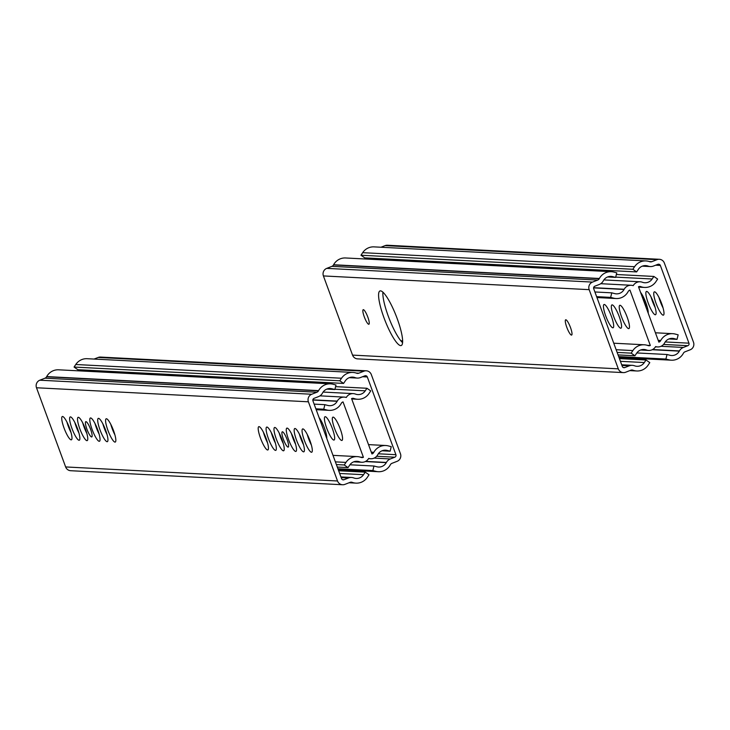 <?xml version="1.0" encoding="UTF-8"?>
<svg xmlns="http://www.w3.org/2000/svg" width="730" height="730" viewBox="0 0 730 730"><rect width="100%" height="100%" fill="white"/><g stroke="black" fill="none" stroke-linecap="round" stroke-linejoin="round"><path stroke-width="1.09" d="M651.826 261.687L657.009 259.661A5.858 5.703 -87 0 1 664.364 263.055L693.5 342.242A5.858 5.703 -87 0 1 690.178 349.798L684.995 351.814A3.121 3.048 -87 0 0 683.417 353.21L683.307 353.411A13.277 12.93 -87 0 1 668.826 359.808L665.906 359.05L667.028 354.506L669.957 355.264A8.587 8.368 -87 0 0 679.329 351.13L679.429 350.929A7.811 7.61 -87 0 1 683.38 347.434L687.852 345.691A1.953 1.898 -87 0 0 688.956 343.173L660.358 265.446A1.953 1.898 -87 0 0 657.913 264.324L653.441 266.058A7.811 7.61 -87 0 1 648.24 266.14L648.03 266.067A8.587 8.368 -87 0 0 638.348 269.352L636.642 271.916L632.873 269.279L634.58 266.715A13.277 12.93 -87 0 1 649.536 261.641L649.746 261.714A3.121 3.048 -87 0 0 651.826 261.687L649.289 261.55M380.969 247.233L385.112 245.618A5.858 5.703 -87 0 1 387.429 245.243L659.327 259.287M391.755 260.354L391.344 259.241M636.642 271.916L364.745 257.863L360.976 255.235L362.673 252.671A13.277 12.93 -87 0 1 374.043 246.877L645.94 260.92M651.051 296.964A12.492 2.573 -111.3 0 0 655.175 307.549M643.157 296.562A12.492 2.573 -111.3 0 0 647.282 307.138M658.944 297.375A12.492 2.573 -111.3 0 0 663.068 307.96M618.684 356.605L665.906 359.05M400.816 340.755L402.622 340.846M636.825 352.946L667.028 354.506M655.275 314.767A12.492 2.573 68.7 0 1 648.377 303.488A12.492 2.573 68.7 0 1 646.442 291.452A12.492 2.573 68.7 0 1 653.377 302.156A12.492 2.573 68.7 0 1 655.513 314.73A12.492 2.573 68.7 0 1 655.275 314.767M640.557 292.374A12.492 2.573 68.7 0 1 645.895 302.831A12.492 2.573 68.7 0 1 648.194 313.124M663.168 315.177A12.492 2.573 68.7 0 1 656.27 303.89A12.492 2.573 68.7 0 1 654.336 291.854A12.492 2.573 68.7 0 1 661.27 302.567A12.492 2.573 68.7 0 1 663.415 315.141A12.492 2.573 68.7 0 1 663.168 315.177M360.976 255.235L632.873 269.279M615.636 277.391L616.768 272.847L613.839 272.089A13.277 12.93 93 0 0 599.366 278.486L599.257 278.687A3.121 3.048 93 0 1 597.678 280.083L592.495 282.099A5.858 5.703 93 0 0 589.165 289.655L618.301 368.842A5.858 5.703 93 0 0 625.656 372.236L630.839 370.21A3.121 3.048 93 0 1 632.919 370.183L633.129 370.256A13.277 12.93 93 0 0 648.094 365.183L649.791 362.618L646.023 359.981L644.325 362.545A8.587 8.368 93 0 1 634.644 365.83L634.434 365.757A7.811 7.61 93 0 0 629.223 365.83L624.761 367.573A1.953 1.898 93 0 1 622.307 366.451L593.709 288.724A1.953 1.898 93 0 1 594.813 286.206L599.284 284.463A7.811 7.61 93 0 0 603.236 280.968L603.345 280.767A8.587 8.368 93 0 1 612.716 276.634L615.636 277.391L607.579 276.971M611.32 271.706L345.564 257.973A13.277 12.93 93 0 0 333.601 264.753L333.491 264.954A3.121 3.048 93 0 1 331.913 266.35L326.739 268.375A5.858 5.703 93 0 0 323.408 275.931L352.544 355.108A5.858 5.703 93 0 0 357.581 358.877L623.338 372.61M368.732 324.266A7.811 1.606 -111.3 0 0 368.878 324.248A7.811 1.606 -111.3 0 0 367.546 316.382A7.811 1.606 -111.3 0 0 363.212 309.693A7.811 1.606 -111.3 0 0 364.416 317.212A7.811 1.606 -111.3 0 0 368.732 324.266M571.471 335.097A8.203 1.688 -111.3 0 0 571.627 335.079A8.203 1.688 -111.3 0 0 570.221 326.821A8.203 1.688 -111.3 0 0 565.677 319.795A8.203 1.688 -111.3 0 0 566.945 327.697A8.203 1.688 -111.3 0 0 571.471 335.097M400.67 345.609A29.282 6.032 -111.3 0 0 401.235 345.518A29.282 6.032 -111.3 0 0 396.226 316.044A29.282 6.032 -111.3 0 0 379.965 290.96A29.282 6.032 -111.3 0 0 384.5 319.165A29.282 6.032 -111.3 0 0 400.67 345.609M646.023 359.981L619.423 358.613M382.903 292.173A29.282 6.032 -111.3 0 0 389.254 318.764A29.282 6.032 -111.3 0 0 402.577 342.644M638.485 286.753L658.861 342.133A3.121 3.048 -87 0 0 660.641 340.664L660.75 340.463A13.277 12.93 -87 0 1 675.232 334.066L678.152 334.833L677.029 339.368L674.1 338.611A8.587 8.368 -87 0 0 664.729 342.753L664.619 342.945A7.811 7.61 -87 0 1 655.613 346.567A7.811 7.61 -87 0 1 646.534 349.998L646.324 349.925A8.587 8.368 -87 0 0 636.642 353.21L634.936 355.775L631.167 353.147L632.873 350.582A13.277 12.93 -87 0 1 647.829 345.5L648.039 345.573A3.121 3.048 -87 0 0 650.32 345.463L629.944 290.084A3.121 3.048 -87 0 0 628.165 291.553L628.055 291.745A13.277 12.93 -87 0 1 613.574 298.141L610.654 297.384L611.786 292.839L614.706 293.606A8.587 8.368 -87 0 0 624.077 289.463L624.186 289.262A7.811 7.61 -87 0 1 633.202 285.649A7.811 7.61 -87 0 1 642.281 282.209L642.482 282.291A8.587 8.368 -87 0 0 652.164 278.997L653.87 276.442L657.639 279.07L655.942 281.634A13.277 12.93 -87 0 1 640.976 286.717L640.767 286.635A3.121 3.048 -87 0 0 638.485 286.753M668.963 338.957L677.029 339.368M616.357 274.498L653.87 276.442M594.904 291.973L611.786 292.839M596.629 296.663L610.654 297.384M620.746 328.226A12.492 2.573 68.7 0 1 613.848 316.948A12.492 2.573 68.7 0 1 611.913 304.912A12.492 2.573 68.7 0 1 618.848 315.615A12.492 2.573 68.7 0 1 620.984 328.19A12.492 2.573 68.7 0 1 620.746 328.226M612.853 327.816A12.492 2.573 68.7 0 1 605.955 316.537A12.492 2.573 68.7 0 1 604.02 304.501A12.492 2.573 68.7 0 1 610.955 315.205A12.492 2.573 68.7 0 1 613.091 327.779A12.492 2.573 68.7 0 1 612.853 327.816M628.639 328.637A12.492 2.573 68.7 0 1 621.741 317.349A12.492 2.573 68.7 0 1 619.807 305.313A12.492 2.573 68.7 0 1 626.741 316.026A12.492 2.573 68.7 0 1 628.886 328.6A12.492 2.573 68.7 0 1 628.639 328.637M647.227 345.299L650.32 345.463M617.142 352.417L631.167 353.147M618.055 354.908L634.936 355.775M350.071 482.366L344.888 484.382A5.858 5.703 -87 0 1 337.534 480.988L308.398 401.801A5.858 5.703 -87 0 1 311.728 394.255L316.902 392.229A3.121 3.048 -87 0 0 318.49 390.833L318.59 390.632A13.277 12.93 -87 0 1 333.072 384.236L336.001 385.002L334.869 389.537L331.94 388.78A8.587 8.368 -87 0 0 322.578 392.923L322.468 393.114A7.811 7.61 -87 0 1 318.517 396.609L314.046 398.352A1.953 1.898 -87 0 0 312.942 400.87L341.54 478.597A1.953 1.898 -87 0 0 343.985 479.729L348.456 477.986A7.811 7.61 -87 0 1 353.658 477.913L353.868 477.986A8.587 8.368 -87 0 0 363.549 474.701L365.255 472.137L369.024 474.765L367.327 477.329A13.277 12.93 -87 0 1 352.362 482.411L352.152 482.329A3.121 3.048 -87 0 0 350.071 482.366M342.571 484.757L70.673 470.713A5.858 5.703 -87 0 1 65.636 466.945L36.5 387.758A5.858 5.703 -87 0 1 39.822 380.202L45.005 378.186L316.902 392.229M330.553 383.852L58.655 369.809A13.277 12.93 -87 0 0 46.693 376.589L46.583 376.79A3.121 3.048 -87 0 1 45.005 378.186M91.606 436.96A8.203 1.688 68.7 0 1 87.071 429.559A8.203 1.688 68.7 0 1 85.802 421.657A8.203 1.688 68.7 0 1 85.967 421.639A8.203 1.688 68.7 0 1 90.493 429.039A8.203 1.688 68.7 0 1 91.761 436.941A8.203 1.688 68.7 0 1 91.606 436.96M288.067 447.116A8.203 1.688 68.7 0 1 283.541 439.706A8.203 1.688 68.7 0 1 282.273 431.813A8.203 1.688 68.7 0 1 282.428 431.786A8.203 1.688 68.7 0 1 286.963 439.186A8.203 1.688 68.7 0 1 288.231 447.088A8.203 1.688 68.7 0 1 288.067 447.116M79.041 440.254A12.492 2.573 68.7 0 1 72.142 428.966A12.492 2.573 68.7 0 1 70.208 416.93A12.492 2.573 68.7 0 1 70.454 416.894A12.492 2.573 68.7 0 1 77.353 428.181A12.492 2.573 68.7 0 1 79.287 440.217A12.492 2.573 68.7 0 1 79.041 440.254M71.148 439.843A12.492 2.573 68.7 0 1 64.249 428.565A12.492 2.573 68.7 0 1 62.315 416.529A12.492 2.573 68.7 0 1 62.561 416.492A12.492 2.573 68.7 0 1 69.46 427.771A12.492 2.573 68.7 0 1 71.394 439.807A12.492 2.573 68.7 0 1 71.148 439.843M86.943 440.664A12.492 2.573 68.7 0 1 80.035 429.377A12.492 2.573 68.7 0 1 78.101 417.341A12.492 2.573 68.7 0 1 78.347 417.304A12.492 2.573 68.7 0 1 85.246 428.592A12.492 2.573 68.7 0 1 87.18 440.628A12.492 2.573 68.7 0 1 86.943 440.664M107.109 441.705A12.492 2.573 68.7 0 1 100.211 430.417A12.492 2.573 68.7 0 1 98.276 418.381A12.492 2.573 68.7 0 1 98.523 418.345A12.492 2.573 68.7 0 1 105.421 429.632A12.492 2.573 68.7 0 1 107.356 441.668A12.492 2.573 68.7 0 1 107.109 441.705M99.216 441.294A12.492 2.573 68.7 0 1 92.318 430.016A12.492 2.573 68.7 0 1 90.383 417.98A12.492 2.573 68.7 0 1 90.629 417.943A12.492 2.573 68.7 0 1 97.528 429.222A12.492 2.573 68.7 0 1 99.462 441.258A12.492 2.573 68.7 0 1 99.216 441.294M115.002 442.106A12.492 2.573 68.7 0 1 108.104 430.828A12.492 2.573 68.7 0 1 106.169 418.792A12.492 2.573 68.7 0 1 106.416 418.755A12.492 2.573 68.7 0 1 113.314 430.034A12.492 2.573 68.7 0 1 115.249 442.07A12.492 2.573 68.7 0 1 115.002 442.106M275.511 450.401A12.492 2.573 68.7 0 1 268.613 439.122A12.492 2.573 68.7 0 1 266.678 427.087A12.492 2.573 68.7 0 1 266.924 427.05A12.492 2.573 68.7 0 1 273.823 438.329A12.492 2.573 68.7 0 1 275.757 450.364A12.492 2.573 68.7 0 1 275.511 450.401M267.618 449.99A12.492 2.573 68.7 0 1 260.72 438.712A12.492 2.573 68.7 0 1 258.785 426.676A12.492 2.573 68.7 0 1 259.031 426.639A12.492 2.573 68.7 0 1 265.93 437.918A12.492 2.573 68.7 0 1 267.864 449.954A12.492 2.573 68.7 0 1 267.618 449.99M283.404 450.812A12.492 2.573 68.7 0 1 276.506 439.524A12.492 2.573 68.7 0 1 274.571 427.488A12.492 2.573 68.7 0 1 274.818 427.452A12.492 2.573 68.7 0 1 281.716 438.739A12.492 2.573 68.7 0 1 283.651 450.775A12.492 2.573 68.7 0 1 283.404 450.812M303.58 451.852A12.492 2.573 68.7 0 1 296.681 440.573A12.492 2.573 68.7 0 1 294.747 428.537A12.492 2.573 68.7 0 1 294.984 428.501A12.492 2.573 68.7 0 1 301.891 439.779A12.492 2.573 68.7 0 1 303.826 451.815A12.492 2.573 68.7 0 1 303.58 451.852M295.687 451.441A12.492 2.573 68.7 0 1 288.788 440.163A12.492 2.573 68.7 0 1 286.853 428.127A12.492 2.573 68.7 0 1 287.091 428.09A12.492 2.573 68.7 0 1 293.998 439.369A12.492 2.573 68.7 0 1 295.924 451.405A12.492 2.573 68.7 0 1 295.687 451.441M311.473 452.262A12.492 2.573 68.7 0 1 304.574 440.975A12.492 2.573 68.7 0 1 302.64 428.939A12.492 2.573 68.7 0 1 302.886 428.902A12.492 2.573 68.7 0 1 309.785 440.19A12.492 2.573 68.7 0 1 311.719 452.226A12.492 2.573 68.7 0 1 311.473 452.262M326.812 389.126L334.869 389.537M74.825 422.451A12.492 2.573 -111.3 0 0 78.95 433.036M66.932 422.04A12.492 2.573 -111.3 0 0 71.056 432.625M82.718 422.862A12.492 2.573 -111.3 0 0 86.843 433.438M102.894 423.902A12.492 2.573 -111.3 0 0 107.018 434.487M94.991 423.491A12.492 2.573 -111.3 0 0 99.116 434.076M110.787 424.312A12.492 2.573 -111.3 0 0 114.911 434.888M271.295 432.598A12.492 2.573 -111.3 0 0 275.42 443.183M263.393 432.196A12.492 2.573 -111.3 0 0 267.518 442.772M279.188 433.009A12.492 2.573 -111.3 0 0 283.313 443.594M299.355 434.049A12.492 2.573 -111.3 0 0 303.479 444.634M291.462 433.647A12.492 2.573 -111.3 0 0 295.586 444.223M307.248 434.459A12.492 2.573 -111.3 0 0 311.372 445.045M338.656 470.759L365.255 472.137M373.979 466.023L372.857 470.567L375.777 471.324A13.277 12.93 93 0 0 390.258 464.928L390.368 464.727A3.121 3.048 93 0 1 391.946 463.331L397.129 461.314A5.858 5.703 93 0 0 400.451 453.759L371.315 374.572A5.858 5.703 93 0 0 363.96 371.178L358.786 373.194A3.121 3.048 93 0 1 356.696 373.231L356.486 373.158A13.277 12.93 93 0 0 341.53 378.231L339.824 380.795L343.593 383.423L345.299 380.868A8.587 8.368 93 0 1 354.981 377.583L355.191 377.656A7.811 7.61 93 0 0 360.392 377.574L364.863 375.831A1.953 1.898 93 0 1 367.318 376.963L395.916 454.69A1.953 1.898 93 0 1 394.802 457.208L390.331 458.951A7.811 7.61 93 0 0 386.389 462.446L386.279 462.637A8.587 8.368 93 0 1 376.908 466.78L373.979 466.023L349.916 464.782M372.857 470.567L337.917 468.76M366.277 370.803L100.521 357.07A5.858 5.703 93 0 0 98.203 357.454L94.06 359.06M352.891 372.437L87.135 358.704A13.277 12.93 93 0 0 75.765 364.507L74.068 367.062L77.836 369.699L343.593 383.423M339.824 380.795L74.068 367.062M104.436 371.068L104.846 372.19M333.838 440.062A12.492 2.573 68.7 0 1 326.94 428.775A12.492 2.573 68.7 0 1 325.005 416.739A12.492 2.573 68.7 0 1 325.242 416.702A12.492 2.573 68.7 0 1 332.15 427.99A12.492 2.573 68.7 0 1 334.075 440.026A12.492 2.573 68.7 0 1 333.838 440.062M319.12 417.66A12.492 2.573 68.7 0 1 324.458 428.118A12.492 2.573 68.7 0 1 326.757 438.42M341.731 440.464A12.492 2.573 68.7 0 1 334.833 429.185A12.492 2.573 68.7 0 1 332.898 417.149A12.492 2.573 68.7 0 1 333.135 417.113A12.492 2.573 68.7 0 1 340.043 428.391A12.492 2.573 68.7 0 1 341.969 440.427A12.492 2.573 68.7 0 1 341.731 440.464M363.412 457.29L343.036 401.911A3.121 3.048 -87 0 0 341.257 403.38L341.147 403.58A13.277 12.93 -87 0 1 326.666 409.977L323.746 409.22L324.877 404.675L327.797 405.433A8.587 8.368 -87 0 0 337.169 401.299L337.278 401.099A7.811 7.61 -87 0 1 346.285 397.485A7.811 7.61 -87 0 1 355.364 394.045L355.574 394.118A8.587 8.368 -87 0 0 365.255 390.833L366.962 388.269L370.73 390.906L369.033 393.461A13.277 12.93 -87 0 1 354.068 398.543L353.858 398.471A3.121 3.048 -87 0 0 351.577 398.589L371.953 453.96A3.121 3.048 -87 0 0 373.733 452.5L373.842 452.299A13.277 12.93 -87 0 1 388.323 445.902L391.243 446.66L390.112 451.204L387.192 450.446A8.587 8.368 -87 0 0 377.821 454.58L377.711 454.781A7.811 7.61 -87 0 1 368.705 458.394A7.811 7.61 -87 0 1 359.625 461.834L359.416 461.762A8.587 8.368 -87 0 0 349.734 465.046L348.027 467.611L344.259 464.974L345.965 462.409A13.277 12.93 -87 0 1 360.921 457.336L361.131 457.409A3.121 3.048 -87 0 0 363.412 457.29L360.319 457.135M315.862 408.809L323.746 409.22M314.137 404.119L324.877 404.675M336.375 464.572L344.259 464.974M337.287 467.054L348.027 467.611M382.055 450.784L390.112 451.204M335.59 386.654L366.962 388.269M385.112 245.618L657.009 259.661M618.912 357.226L668.826 359.808M652.2 349.725L679.329 351.13M652.565 349.542L679.429 350.929M661.052 346.285L683.38 347.434M663.57 344.441L687.852 345.691M665.231 341.95L688.956 343.173M655.64 265.209L660.358 265.446M643.13 265.875L648.24 266.14M643.34 265.82L648.03 266.067M362.673 252.671L634.58 266.715M612.716 276.634L609.44 276.46M599.366 278.486L333.601 264.753M599.257 278.687L333.491 264.954M597.678 280.083L331.913 266.35M592.495 282.099L326.739 268.375M589.165 289.655L323.408 275.931M618.301 368.842L352.544 355.108M632.919 370.183L631.213 370.092M633.129 370.256L631.021 370.147M644.325 362.545L620.418 361.313M629.223 365.83L621.942 365.456M624.761 367.573L623.228 367.5M658.277 340.545L660.641 340.664M639.06 286.552L640.767 286.635M638.869 286.607L640.976 286.717M615.7 277.117L652.164 278.997M593.618 287.684L624.186 289.262M593.59 287.885L624.077 289.463M596.857 297.283L613.574 298.141M616.147 349.716L632.873 350.582M641.633 349.688L646.324 349.925M641.424 349.734L646.534 349.998M670.824 338.446L674.1 338.611M658.205 340.335L660.75 340.463M350.446 482.247L352.152 482.329M65.636 466.945L337.534 480.988M36.5 387.758L308.398 401.801M39.822 380.202L311.728 394.255M46.583 376.79L318.49 390.833M46.693 376.589L318.59 390.632M328.664 388.615L331.94 388.78M342.461 479.647L343.985 479.729M341.175 477.612L348.456 477.986M339.651 473.46L363.549 474.701M350.254 482.302L352.362 482.411M386.279 462.637L365.292 461.561M375.777 471.324L338.145 469.381M363.96 371.178L98.203 357.454M358.786 373.194L356.24 373.066M341.53 378.231L75.765 364.507M354.981 377.583L350.291 377.337M355.191 377.656L350.081 377.392M367.318 376.963L362.591 376.726M395.916 454.69L378.322 453.786M394.802 457.208L376.653 456.268M390.331 458.951L374.143 458.112M386.389 462.446L365.657 461.369M316.09 409.43L326.666 409.977M335.38 461.871L345.965 462.409M354.725 461.515L359.416 461.762M354.515 461.57L359.625 461.834M383.916 450.273L387.192 450.446M371.296 452.171L373.842 452.299M371.369 452.372L373.733 452.5M352.152 398.379L353.858 398.471M351.96 398.434L354.068 398.543M334.933 389.263L365.255 390.833M312.851 399.839L337.278 401.099M312.823 400.04L337.169 401.299M671.345 360.191L619.013 357.49M650.357 266.56L642.309 266.149M629.798 370.621L636.724 370.977M621.695 364.79L632.317 365.338M644.572 287.428L638.622 287.127M640.164 281.789L603.874 279.918M631.222 285.275L600.744 283.696M616.093 298.534L596.957 297.548M644.234 344.779L613.757 343.209M648.651 350.427L640.602 350.008M657.584 346.942L655.449 346.832M672.713 333.683L655.421 332.789M351.55 477.484L340.928 476.936M355.957 483.123L349.031 482.767M338.245 469.645L378.295 471.708M349.259 377.666L357.308 378.076M357.326 456.615L332.99 455.356M361.742 462.254L353.694 461.844M370.676 458.768L368.541 458.659M385.805 445.51L368.513 444.625M357.663 399.264L351.714 398.954M353.247 393.625L323.107 392.065M344.314 397.111L319.977 395.852M329.184 410.36L316.181 409.694"/></g></svg>
